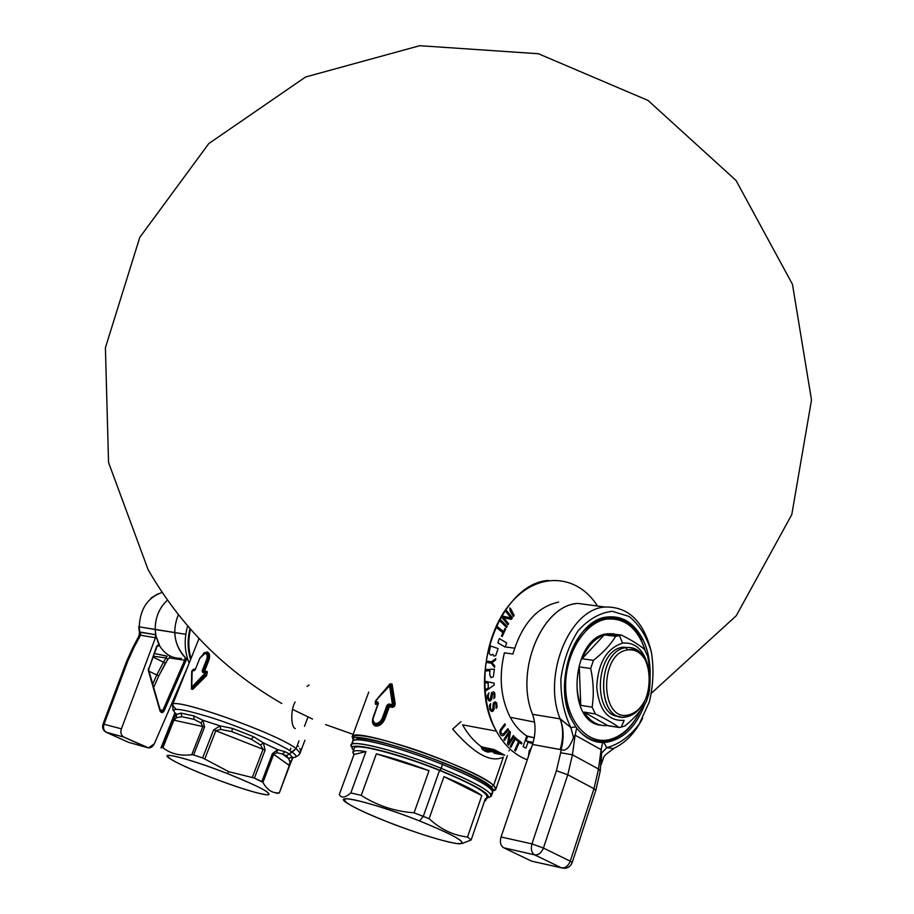 <?xml version="1.0" encoding="UTF-8"?>
<svg xmlns="http://www.w3.org/2000/svg" width="914" height="914" viewBox="0 0 914 914"><rect width="100%" height="100%" fill="white"/><g stroke="black" fill="none" stroke-linecap="round" stroke-linejoin="round"><path stroke-width="1.37" d="M460.93 721.694L452.681 729.098C474.138 753.867 491.035 763.201 503.363 757.089L493.606 785.503C477.851 768.503 350.508 725.019 352.176 736.981L353.787 740.237C348.428 732.308 365.988 734.49 406.456 746.795C443.884 758.791 484.694 777.014 493.606 785.503L503.363 757.089C491.035 763.201 474.138 753.867 452.681 729.098L460.93 721.694M480.935 746.372L482.158 749.183L483.792 748.349L482.946 747.218L486.202 749.971L484.443 750.794L482.158 749.183L483.792 748.349L495.765 750.702L498.827 752.702L486.876 750.325L489.447 751.308L487.836 752.153L491.126 751.639L487.836 752.153L485.323 751.251L482.158 749.183L480.935 746.372C473.715 741.071 467.591 733.896 462.575 724.848L496.405 731.154C504.414 745.573 514.708 755.113 527.287 759.763C514.708 755.113 504.414 745.573 496.405 731.154L462.575 724.848C467.591 733.896 473.715 741.071 480.947 746.384L482.672 747.104L480.947 746.384M489.447 751.308L487.836 752.153L485.323 751.251L486.876 750.325L486.202 749.971L484.443 750.794L485.323 751.251L486.876 750.325L501.089 753.616L490.11 751.445M191.015 658.514C188.25 649.077 188.09 639.32 190.535 629.232M198.978 638.486L198.795 639.069L198.978 638.486M289.247 753.924L286.39 755.718L288.767 758.62L289.875 762.059L291.897 759.968L292.08 756.758L288.767 758.62L292.08 756.758L289.247 753.924L296.113 748.543C276.188 732.959 171.044 696 172.449 704.945L175.922 709.218L172.46 704.911C171.044 696 276.188 732.959 296.113 748.543L299.004 740.854L296.113 748.543L300.066 753.147L296.113 748.543L292.137 752.131C281.158 744.259 243.969 728.23 213.031 718.176C179.955 707.939 167.81 706.636 176.608 714.268C167.81 706.636 179.955 707.939 213.031 718.176C243.969 728.23 281.158 744.259 292.137 752.131C297.244 755.809 297.301 757.603 292.331 757.489C297.301 757.603 297.244 755.809 292.137 752.131L286.39 755.718L282.335 754.004L285.134 751.731L289.247 753.924L292.08 756.758L291.943 759.842L289.589 765.692L289.875 762.059L291.76 760.334M279.307 792.906L289.589 765.692L273.64 754.301L262.946 782.418L261.838 781.504L272.452 753.639L273.64 754.301L276.725 752.69L282.335 754.004L276.725 752.69L273.64 754.301L272.452 753.639L261.838 781.504L254.412 778.111L265.094 750.154L263.461 742.911L253.601 736.718L251.339 739.3L260.524 745.001L263.461 742.911L277.605 749.64L272.452 753.639L277.605 749.64L276.725 752.69L277.605 749.64L285.134 751.731L277.605 749.64L263.461 742.911L253.601 736.718L232.407 728.389L253.601 736.718L251.339 739.3L231.825 731.634L232.407 728.389L220.114 725.887L220.765 729.406L231.825 731.634L232.407 728.389L220.114 725.887L202.805 720.266L193.859 715.879L193.985 719.341L200.966 722.963L202.805 720.266L193.859 715.879L193.985 719.341L182.023 716.747L180.892 713.103L193.859 715.879L180.892 713.103L173.946 715.399L174.494 713.628M172.506 719.021L173.957 715.388L176.219 714.531L176.596 717.661L182.023 716.747L180.892 713.103L176.219 714.531L176.596 717.661L173.9 720.175L172.997 720.072L162.109 747.378L160.978 747.903L172.358 719.387M276.496 793.318L279.318 792.918L289.315 765.384L289.875 762.059L288.767 758.62L282.335 754.004L285.134 751.731M277.593 793.238L279.296 792.941L289.315 765.384L273.64 754.301L262.946 782.418L254.412 778.111L265.094 750.154L263.049 749.286L260.524 745.001L251.339 739.3L231.825 731.634L220.765 729.406L215.807 730.766L213.568 729.955L220.114 725.887L220.765 729.406L215.807 730.766L213.568 729.955L202.611 757.935L193.597 754.941L204.587 727.018L202.805 720.266L220.114 725.887L213.568 729.955L202.611 757.935L193.597 754.941L204.587 727.018L202.851 726.539L200.966 722.963L193.985 719.341L182.023 716.747L176.596 717.661L173.9 720.175L172.997 720.072L176.219 714.531L172.997 720.072L162.109 747.378L160.978 747.903L171.821 720.746L160.978 747.903M162.909 747.766L162.109 747.378L162.909 747.766L173.9 720.175L202.851 726.539L200.966 722.963L202.805 720.266L204.587 727.018L202.851 726.539L191.769 754.713C180.366 756.164 170.735 753.856 162.909 747.766L173.9 720.175L202.851 726.539L191.769 754.713C180.366 756.164 170.735 753.856 162.909 747.766M193.597 754.941L191.769 754.713L193.597 754.941M204.747 759.02L202.611 757.935L204.747 759.02L215.807 730.766L263.049 749.286L260.524 745.001L263.461 742.911L265.094 750.154L263.049 749.286L252.253 777.517L228.728 771.69L204.747 759.02L215.807 730.766L263.049 749.286L252.253 777.517L228.728 771.69L204.747 759.02M254.412 778.111L252.253 777.517L254.412 778.111M289.589 765.658L291.806 760.208M193.985 719.341L182.023 716.747L193.985 719.341M251.339 739.3L231.825 731.634L251.339 739.3M278.941 792.884C272.326 793.329 266.991 789.833 262.946 782.418C266.991 789.833 272.326 793.329 278.941 792.884M288.767 758.62L286.39 755.718L282.335 754.004L288.767 758.62M500.506 753.342L486.202 749.971L500.506 753.342M495.502 750.497L483.792 748.349L486.202 749.971L498.141 752.336L495.502 750.497M191.3 689.03L192.82 689.327L192.34 688.688L192.82 689.327L206.758 675.435L205.387 674.292L206.347 674.852L192.34 688.688L206.621 674.521L205.604 673.915L205.89 673.184L207.238 672.978L206.621 674.521L205.25 672.99L191.746 687.168L192.18 670.579L193.939 670.796L195.322 669.505L199.8 658.286L205.216 653.316C207.238 654.024 207.718 656.081 206.667 659.485L202.188 670.762L202.702 672.407L205.25 672.99L204.953 673.709L191.746 687.168L192.237 687.819L205.387 674.292L204.953 673.709L205.604 673.915L192.237 687.819L192.34 688.688L191.472 687.671L191.769 671.322L192.785 669.973L194.545 670.179L193.939 670.796M204.21 652.916L206.301 652.493L204.61 652.767L199.663 658.343L205.799 652.699C208.061 653.521 208.586 655.852 207.375 659.691L206.667 659.485C207.718 656.081 207.238 654.024 205.216 653.316L205.799 652.699L203.399 653.339M206.301 652.493L206.884 651.876L206.301 652.493C208.803 653.35 209.443 655.852 208.221 660.011L203.948 670.796L204.073 671.63L206.667 672.224L203.251 671.779L202.885 670.979L207.375 659.691L208.221 660.011C209.443 655.852 208.803 653.35 206.301 652.493L205.799 652.699C208.061 653.521 208.586 655.852 207.375 659.691L208.906 660.216L204.622 671.002L207.204 671.584L207.238 672.978L205.89 673.184L205.787 672.361L205.25 672.99M202.702 672.407L203.251 671.779M191.574 688.55L192.34 688.688L191.472 687.671L192.18 670.579M378.156 703.472L375.54 702.672L375.517 701.666L377.836 701.952L378.327 703.689L377.836 701.952L375.517 701.666L375.825 700.855L389.501 685.134L392.323 703.849L392.026 704.671L388.896 703.963L383.137 718.335L382.315 718.084C380.59 721.797 378.316 723.58 375.494 723.408C373.072 722.551 372.466 720.221 373.655 716.427L378.327 703.689L373.438 716.416L377.768 704.568L375.471 704.294L375.46 703.289L377.768 703.552L377.836 702.957L377.962 704.568M378.145 697.668L390.129 683.741L391.112 684.323L390.484 683.843L389.433 684.757L392.323 703.849L393.089 704.077L391.957 705.665L392.026 704.671L388.896 703.963L386.988 705.277L387.81 705.528L386.988 705.277L382.315 718.084C380.59 721.797 378.316 723.58 375.494 723.408L375.471 724.425C378.659 724.574 381.218 722.551 383.137 718.335L382.315 718.084L386.988 705.277L388.896 703.963L383.137 718.335L384.097 718.69C381.938 723.191 379.139 725.305 375.677 725.042L372.718 719.832L378.053 704.031M373.655 716.427C372.466 720.221 373.072 722.551 375.494 723.408L375.471 724.425C378.659 724.574 381.218 722.551 383.137 718.335L384.897 718.941C382.543 723.922 379.47 726.299 375.654 726.059L372.718 720.026L373.415 716.473L372.718 719.832M389.433 684.757L375.814 700.558L390.461 684.883L393.157 703.631L392.323 703.849L392.026 704.671L392.78 704.911L392.026 704.671L391.946 705.665L388.838 704.968L389.421 705.688L388.576 706.453L387.81 705.528L388.576 706.453L384.097 718.69C381.938 723.191 379.139 725.305 375.677 725.042L372.786 721.146L375.654 726.059C372.466 724.928 371.678 721.82 373.312 716.736M375.814 700.558L389.41 684.792M492.36 790.85L495.811 789.308L493.606 785.503C496.896 788.611 496.576 790.381 492.612 790.827L492.36 790.85M357.305 737.998L356.757 739.495L357.305 737.998M304.499 726.299L308.007 716.999L304.499 726.299M378.019 703.929L377.768 704.568M375.266 702.032L375.471 704.294L375.231 702.26L375.46 703.289L375.54 702.672L375.46 703.289L377.768 703.552M384.097 718.69L384.897 718.941L389.364 706.693L388.576 706.453L384.097 718.69M390.484 683.855L389.581 684.632L390.461 684.883L392.049 684.06L395.202 703.631L394.402 703.86L391.112 684.323L390.461 684.883L393.157 703.631L395.202 703.631L393.774 706.054L392.78 704.911L394.402 703.86L391.112 684.323L392.049 684.06L390.472 683.855M392.609 706.431L392.529 707.425L394.494 706.282L393.774 706.054L394.494 706.282L395.122 704.545L394.402 704.328L393.774 706.054L392.609 706.431L391.957 705.665L392.78 704.911L393.774 706.054L392.609 706.431L389.421 705.688L392.609 706.431L392.529 707.425L389.364 706.693L388.838 704.968M206.884 651.876C209.614 652.847 210.289 655.624 208.906 660.216L208.221 660.011L203.948 670.796L202.885 670.979L206.667 672.224M194.842 669.951L193.094 669.734L194.705 670.191M192.717 669.996L193.699 669.128L195.379 669.379M192.763 669.973L192.1 670.579M191.7 671.699L191.472 687.534M492.589 791.341L493.274 789.582L491.138 786.817L493.606 785.503L491.138 786.817C474.503 769.28 343.561 725.567 353.387 740.546M209.843 776.923C235.584 786.805 254.229 792.746 265.791 794.746C275.034 794.78 262.272 787.731 227.483 773.587L228.728 771.69L227.483 773.587C190.226 758.871 156.66 750.36 169.947 758.666C177.145 763.201 190.443 769.291 209.843 776.923C239.788 788.325 259.336 794.312 268.51 794.872C271.618 792.975 257.942 785.88 227.483 773.587C199.732 762.71 171.489 754.21 167.822 755.535C166.714 758.152 180.721 765.281 209.843 776.923M355.249 739.986L358.311 738.775C368.125 737.438 408.067 748.6 442.799 762.642L442.673 764.492C406.947 750.051 365.886 738.558 355.854 739.917C352.496 740.26 351.73 741.54 353.558 743.768M490.418 793.718C493.286 793.181 493.469 791.661 490.967 789.148L489.778 786.68C483.266 780.773 467.602 772.764 442.799 762.642L441.302 768.354C398.675 751.091 351.422 739.106 351.284 745.047L352.416 747.675C341.059 736.97 392.266 748.452 441.302 768.354L440.08 770.342C392.266 750.954 342.362 739.723 353.581 750.166C342.362 739.723 392.266 750.954 440.08 770.342L442.673 764.492C400.069 747.218 352.815 735.324 352.644 741.357L351.284 745.047M490.967 789.148C484.283 783.104 468.185 774.889 442.673 764.492C475.463 778.02 492.132 787.32 492.669 792.381L491.389 796.128C490.818 791.124 474.126 781.87 441.302 768.354C480.764 784.829 496.61 794.54 488.83 797.476L491.389 796.128M489.778 786.68L491.492 789.696M486.351 798.653C494.006 795.854 478.582 786.417 440.08 770.342C478.582 786.417 494.006 795.854 486.351 798.653M485.734 800.424L484.409 801.441L485.311 798.847L471.144 839.977L467.522 837.007C453.413 835.465 440.617 829.352 429.123 818.693L414.088 812.809L429.02 770.708L376.362 753.844L361.236 795.397C377.071 805.588 394.688 811.392 414.088 812.809L429.02 770.708C409.232 763.259 391.683 757.637 376.362 753.844L361.236 795.397C377.071 805.588 394.688 811.392 414.088 812.809L423.296 816.362L419.572 820.943C373.54 802.595 328.926 792.141 347.788 803.543C355.512 808.364 368.788 814.5 387.593 821.937C417.127 833.557 450.602 843.748 459.982 843.839C467.317 842.594 453.847 834.962 419.572 820.943C387.902 808.433 352.724 797.991 345.503 798.802C340.865 801.018 354.895 808.73 387.593 821.937C418.384 833.774 441.588 841.006 457.217 843.622C469.796 843.999 457.24 836.436 419.572 820.943L423.296 816.362L439.52 770.411C470.63 783.207 486.465 791.97 487.025 796.677L485.734 800.424L485.311 798.847L471.144 839.977L462.347 843.439L471.144 839.977L467.522 837.007L481.815 795.58C474.869 790.576 462.233 784.258 443.941 776.614L429.123 818.693C440.617 829.352 453.413 835.465 467.522 837.007L481.815 795.58C474.869 790.576 462.233 784.258 443.941 776.614L429.123 818.693L423.296 816.362L439.52 770.411C399.167 754.084 354.404 742.682 354.266 748.28L352.907 751.982L354.026 754.461L339.265 794.609C341.425 798.379 345.275 797.808 350.827 792.895L365.931 751.616C357.877 750.245 353.535 750.36 352.907 751.982M361.236 795.397L350.827 792.895L365.931 751.616C354.689 749.754 350.713 750.702 354.026 754.461L339.265 794.609C341.425 798.379 345.275 797.808 350.827 792.895L361.236 795.397M365.931 751.616L354.026 754.461L365.931 751.616M481.815 795.58L443.941 776.614L481.815 795.58M429.02 770.708C409.232 763.259 391.683 757.637 376.362 753.844L429.02 770.708M529.252 742.671L532.816 743.459L526.007 740.923L527.549 736.41C520.603 732.16 514.833 725.773 510.218 717.273L534.541 722.06L510.218 717.273C500.689 698.262 498.736 676.783 504.368 652.847L512.914 654.013C521.837 624.102 537.078 606.805 558.648 602.086M576.323 603.606C541.305 606.839 514.856 671.744 532.542 714.325C535.878 723.808 535.867 733.851 532.485 744.464L501.055 836.984L531.937 843.885C530.646 849.106 531.548 852.762 534.633 854.853L503.751 847.792C500.529 845.747 499.638 842.148 501.055 836.984L531.937 843.885L556.42 770.696L560.659 752.748L561.082 749.674L560.122 749.526C563.458 738.718 563.47 728.492 560.145 718.861L532.542 714.325C535.878 723.808 535.867 733.851 532.485 744.464L560.122 749.526C563.458 738.718 563.47 728.492 560.145 718.861L532.542 714.325C514.513 670.99 542.276 605.045 577.842 603.4L605.022 607.033C569.696 608.747 542.139 675.332 560.145 718.861L570.85 727.578L573.546 737.632L575.089 735.176L576.711 728.012L575.877 726.87L570.85 727.578L573.546 737.632L575.089 735.176L576.711 728.012L575.877 726.87L570.85 727.578C563.961 713.411 560.648 697.165 560.899 678.828C563.458 660.548 569.239 644.473 578.254 630.603C588.639 619.201 599.938 612.757 612.163 611.295L629.118 616.459C639.183 624.628 646.575 636.384 651.294 651.705C654.036 668.237 653.384 684.997 649.328 701.975L639.103 724.254C629.677 736.57 618.904 744.373 606.77 747.652L603.834 742.534L602.657 742.545C592.866 742.351 584.217 737.507 576.711 728.012C584.217 737.507 592.866 742.351 602.657 742.545L601.104 749.64L575.089 735.176L572.45 754.793L560.659 752.748L561.082 749.674C564.064 738.798 563.789 728.538 560.259 718.872L570.85 727.578C563.961 713.411 560.648 697.165 560.899 678.828C563.458 660.548 569.239 644.473 578.254 630.603C588.639 619.201 599.938 612.757 612.163 611.295L629.118 616.459C639.183 624.628 646.575 636.384 651.294 651.705C654.036 668.237 653.384 684.997 649.328 701.975L639.103 724.254C629.677 736.57 618.904 744.373 606.77 747.652L603.834 742.534C622.023 740.66 635.721 727.818 644.918 704.02C635.916 727.407 622.48 740.226 604.622 742.499L602.657 742.545L601.104 749.64L575.089 735.176L572.45 754.793L598.51 769.005L601.104 749.64L601.561 753.159L606.77 747.652L613.877 748.612C606.633 753.433 603.149 756.621 603.411 758.197L601.104 764.71M527.549 736.41L534.233 737.781L526.75 735.964L523.116 746.624L525.973 748.155L528.052 742.031M605.022 607.033C628.501 606.485 643.982 621.611 651.465 652.425C643.982 621.611 628.501 606.473 605.022 607.033C569.708 608.747 542.139 675.332 560.145 718.861L560.259 718.872C563.789 728.538 564.064 738.798 561.082 749.674L532.485 744.464L501.055 836.984C499.638 842.148 500.529 845.747 503.751 847.792L531.548 861.137L561.516 867.866L534.633 854.853L503.751 847.792L531.548 861.137L563.47 868.266C567.708 868.391 570.622 866.472 572.21 862.508L570.245 861.171L593.974 788.725L595.848 790.256L600.269 770.925L598.51 769.005L601.104 749.64L601.561 753.159L600.269 770.925M526.007 740.923L533.136 742.408L526.007 740.923M593.563 740.237L592.866 740.683L593.563 740.237M613.443 748.486C625.37 743.048 635.104 732.959 642.668 718.21C635.104 732.959 625.37 743.048 613.443 748.486M561.082 749.674C567.8 752.485 571.513 742.088 573.546 737.632C571.513 742.088 567.8 752.485 561.082 749.674M650.094 676.577C650.505 662.753 648.14 650.437 642.976 639.617C626.798 613.008 607.056 610.072 583.738 630.809C564.144 652.116 558.58 695.097 572.255 720.849L575.877 726.87L572.255 720.849C551.816 685.066 574.3 619.783 607.067 617.03L607.067 617.03C622.343 615.396 634.316 622.925 642.976 639.617L640.988 639.4L642.976 639.617C648.14 650.437 650.505 662.753 650.094 676.577M594.774 740.569L592.626 740.58M609.432 616.756L611.58 617.407M598.521 769.005L593.974 788.725L567.788 774.752L543.43 848.032L531.937 843.885C530.646 849.106 531.548 852.762 534.633 854.853C538.483 855.196 541.408 852.922 543.43 848.032L570.245 861.171C568.279 865.992 565.366 868.231 561.516 867.866L534.633 854.853C538.483 855.196 541.408 852.922 543.43 848.032L570.245 861.171L593.974 788.725L567.788 774.752L572.45 754.793L598.51 769.005L593.974 788.725L595.848 790.244L572.21 862.508L570.245 861.171C568.279 865.992 565.366 868.231 561.516 867.866L563.47 868.266M601.115 764.618L601.561 753.159L606.77 747.652L613.865 748.612M531.937 843.885L556.42 770.696L560.659 752.748L572.45 754.793L567.788 774.752L556.42 770.696L567.788 774.752L543.43 848.032L531.937 843.885M504.368 652.847L512.914 654.013M506.162 647.055L514.605 648.163L506.162 647.055M482.672 747.104L494.086 749.549L504.757 755.17L494.017 753.239L494.474 752.302M494.348 752.279L494.017 753.239L494.348 752.279M548.366 580.413C499.49 583.612 465.306 678.976 496.405 731.154C476.457 695.086 483.22 635.059 510.515 603.366C537.558 571.216 577.214 573.843 597.516 606.028M506.653 642.862L505.179 647.089L497.833 642.828L499.318 638.589L506.653 642.862M528.429 756.415L529.183 750.76L531.297 747.972M521.483 743.962L519.335 742.317L515.45 751.034L514.651 750.417L518.535 741.7L516.387 740.043L516.844 739.003L521.94 742.933L521.483 743.962M501.066 733.222L503.191 734.308L507.876 728.652L508.481 729.612L503.671 735.45L502.003 735.816L500.689 734.867L499.752 732.263L500.187 729.966L504.814 723.819L505.419 724.779L500.929 730.766L501.066 733.222M515.108 737.255L515.862 737.975L510.96 747.275L510.206 746.555L515.108 737.255M513.348 735.53L514.045 736.353L508.618 745.116L507.556 743.882L509.361 732.788L504.608 740.443L503.9 739.609L509.349 730.846L510.412 732.091L508.721 742.979L513.348 735.53M490.327 707.265L491.126 709.664L492.68 709.915L493.32 702.98L495.251 701.792L496.633 702.866L497.113 706.91L496.199 708.441L496.051 704.191L495.251 703.243L494.394 703.529L494.12 709.013L493.16 711.058L491.606 711.549L489.79 709.527L489.458 705.368L490.692 703.631L490.327 707.265M488.225 696.388L488.796 698.959L490.292 699.484L491.561 692.629L493.56 691.795L494.817 693.12L494.908 697.291L493.88 698.662L494.12 694.354L492.566 693.383L491.789 698.856L490.658 700.741L489.093 700.935L487.493 698.57L487.231 695.645L488.933 692.812L488.225 696.388M494.131 683.181L494.223 684.997L486.431 690.493L486.362 689.133L488.362 687.739L488.133 683.192L486.042 682.758L485.985 681.387L494.131 683.181M489.71 674.909L489.904 670.762L486.339 670.922L486.408 669.528L494.383 669.197L493.343 676.817L490.932 677.617L489.71 674.909M489.904 654.481L489.15 652.527L490.532 645.981L498.084 648.574L495.696 655.726L493.709 656.024L492.749 654.241L491.138 655.144L489.904 654.481M510.64 608.587L514.194 615.522L513.439 616.459L510.218 611.169L509.761 607.867M495.776 658.663L495.582 660.034L491.995 662.547L494.737 665.975L494.543 667.346L491.241 663.141L487.231 662.57L487.425 661.188L491.435 661.77L495.776 658.663M504.962 628.432L505.659 629.003L502.163 636.59L501.466 636.03L502.94 632.831L497.067 628.021L497.627 626.821L503.488 631.631L504.962 628.432M500.998 620.206L507.144 626.387L506.527 627.53L500.381 621.349L500.998 620.206M503.774 617.841L508.595 623.759L507.921 624.822L502.243 617.864L503.271 616.264L511.052 617.944L506.116 611.854L506.802 610.803L512.446 617.773L511.429 619.349L503.774 617.841M181.28 658.366C172.266 658.56 165.114 654.458 159.813 646.084L155.997 636.19L155.209 629.54L185.805 634.316L139.248 626.855C140.025 609.021 147.657 597.539 162.166 592.409C147.657 597.539 140.025 609.021 139.248 626.855L155.209 629.54L155.723 634.716L140.79 632.202L140.493 635.219L155.426 637.744L155.723 634.716L139.808 632.225L139.248 626.855L139.808 635.493L140.493 635.219L133.73 647.957L132.998 647.203L138.962 635.961L140.493 635.219L133.73 647.957L132.998 647.203L126.703 661.153L127.766 661.153L133.73 647.957L127.766 661.153L104.025 724.254L102.985 724.151C101.991 727.59 102.974 730.252 105.955 732.16L106.63 732.491C103.762 730.812 102.894 728.058 104.025 724.254L102.985 724.151L126.692 661.165L127.766 661.153L104.025 724.254L121.402 728.824L104.025 724.254C102.894 728.058 103.762 730.812 106.63 732.491L128.611 742.362L146.971 747.503L124.018 737.164C121.105 735.507 120.237 732.72 121.402 728.824L155.426 637.744L155.723 634.727M167.479 600.098C159.287 607.707 155.197 617.521 155.209 629.54C155.197 617.521 159.287 607.707 167.479 600.098M181.315 658.366C172.278 658.571 165.114 654.47 159.813 646.084L158.933 644.507L156.66 646.232L157.973 645.433L159.265 646.015L155.997 636.19C153.94 624.993 156.134 614.745 162.578 605.456M146.971 747.503C150.067 748.543 152.512 747.286 154.329 743.745L187.793 666.569L154.329 743.745L148.559 747.892L124.018 737.164L106.63 732.491L128.611 742.362L146.971 747.503M185.93 660.719L186.182 659.154L185.93 660.719L184.674 660.239L184.765 658.925L184.674 660.239L169.456 657.943L184.674 660.239L162.829 710.498L160.201 709.732L162.829 710.498L184.674 660.239L185.93 660.719L164.097 710.989L162.829 710.498L164.097 710.989L185.93 660.719M158.145 645.398L159.265 646.015L158.933 644.507L156.66 646.232L148.285 670.396L160.076 711.081C161.264 713.114 162.601 713.08 164.097 710.989C162.601 713.08 161.264 713.114 160.076 711.081L160.464 710.646M160.418 710.829L161.264 711.492L160.076 711.081L148.285 670.396L156.877 646.484M165.64 655.898L154.42 653.51L165.925 655.886M169.467 656.458L169.456 657.943L167.902 659.108L169.456 657.943L169.467 656.458M165.331 663.313L167.902 659.108L166.005 657.954L153.415 656.218L166.005 657.954L167.902 659.108L158.819 675.789L165.331 663.313L163.435 662.159L156.74 674.978L158.819 675.789L153.735 687.385L158.819 675.789L156.74 674.978L152.764 684.049L156.74 674.978L149.062 671.276L156.74 674.978L163.435 662.159L165.331 663.313M161.264 711.492L162.829 710.498L160.921 711.366M148.685 669.962L160.316 710.555M148.696 670.031L148.376 668.465L148.696 670.031M157.459 645.787L159.265 646.015M167.171 656.092L163.435 662.159L153.084 657.086L163.435 662.159L167.171 656.092M139.465 632.751L139.808 635.493L138.974 635.973L139.465 632.751L140.79 632.202M133.341 647.169L134.05 647.352M105.955 732.16L124.018 737.164C121.105 735.507 120.237 732.72 121.402 728.824L155.426 637.744L140.493 635.219M129.868 742.716L128.611 742.362L129.868 742.716M189.975 628.592C187.301 639.309 187.507 649.637 190.58 659.6C187.507 649.637 187.301 639.309 189.975 628.592M189.164 663.153C184.434 651.431 183.931 639.023 187.667 625.93C183.931 639.023 184.434 651.431 189.164 663.153M607.89 633.71L621.543 635.104C631.654 640.234 639.297 644.987 644.484 649.397L647.592 656.103C650.414 668.968 650.848 681.49 648.917 693.646L646.335 701.644C641.617 710.064 634.442 718.176 624.822 726.002L621.166 727.11L624.822 726.002C634.442 718.176 641.617 710.064 646.335 701.644L648.917 693.646C650.848 681.49 650.414 668.968 647.592 656.103L644.484 649.397C639.297 644.987 631.654 640.234 621.543 635.104L610.141 633.699L621.543 635.104L615.67 636.315C610.712 644.541 603.309 652.55 593.437 660.342C603.309 652.55 610.712 644.541 615.67 636.315L604.268 634.887C594.854 638.372 587.439 646.324 582.047 658.754L593.437 660.342L590.695 668.534C593.552 681.798 594.02 694.686 592.123 707.185L595.414 713.983C605.731 718.941 613.591 723.431 618.972 727.475L621.166 727.11L624.159 720.358C608.153 721.34 599.001 710.201 596.716 686.928C598.042 662.936 606.679 648.323 622.628 643.079C635.47 642.074 644.027 650.071 648.3 667.083C644.027 650.071 635.47 642.074 622.628 643.079L619.338 635.367L615.67 636.315L604.268 634.887C594.854 638.372 587.439 646.324 582.047 658.754L593.437 660.342L590.695 668.534L579.305 666.9C575.9 680.599 576.38 693.406 580.744 705.322L592.123 707.185C594.02 694.686 593.552 681.798 590.695 668.534L579.305 666.9L580.744 705.322L592.123 707.185L595.414 713.983L584.023 712.075C590.09 721.637 597.756 726.127 607.022 725.567L618.972 727.475C613.591 723.431 605.731 718.941 595.414 713.983L584.023 712.075C590.238 721.843 598.087 726.322 607.582 725.51L618.972 727.475L621.166 727.11L624.159 720.358C608.153 721.34 599.001 710.201 596.716 686.928C598.042 662.936 606.679 648.323 622.628 643.079L619.338 635.367L607.022 633.836L613.625 633.756M620.206 635.241L607.022 633.836C571.01 637.161 565.446 722.597 601.172 725.259M604.268 634.887L582.047 658.754L604.268 634.887M584.023 712.075L607.582 725.51L584.023 712.075M579.305 666.9C575.9 680.599 576.38 693.406 580.744 705.322L579.305 666.9M645.535 651.351L641.171 639.766L645.467 651.202C637.972 628.318 625.05 617.613 606.725 619.098C584.537 622.285 564.783 654.504 565.652 687.557C566.189 720.678 587.074 744.956 609.158 739.666C622.171 736.284 632.591 726.55 640.417 710.452L640.04 711.241C632.214 726.893 621.92 736.376 609.158 739.666L608.256 740.74C620.412 737.667 630.443 728.926 638.349 714.542M641.411 640.668C633.002 624.65 621.44 617.464 606.725 619.098L605.776 617.75L593.643 622.285M579.602 731.451C588.09 739.849 597.642 742.945 608.256 740.74L609.158 739.666C587.074 744.956 566.189 720.678 565.652 687.557C564.783 654.504 584.537 622.285 606.725 619.098L605.776 617.75C620.8 616.093 632.602 623.428 641.171 639.766M619.726 716.507C592.032 716.736 594.934 650.174 622.72 647.261L625.839 647.672C596.522 650.939 595.997 721.672 625.313 716.987L627.198 716.702C634.088 715.022 639.766 710.029 644.244 701.712C639.766 710.029 634.088 715.022 627.198 716.702C596.819 725.031 595.3 651.259 625.839 647.672L627.45 649.968C635.31 648.94 641.514 652.756 646.072 661.405C651.339 673.538 651.099 686.277 645.33 699.621C641.091 708.099 635.561 713.183 628.729 714.874L627.198 716.702L628.729 714.874C600.201 722.666 598.784 653.384 627.45 649.968C655.498 643.57 656.766 710.384 628.729 714.874C600.201 722.666 598.784 653.384 627.45 649.968L625.839 647.672C634.202 646.586 640.817 650.654 645.661 659.839L646.072 661.405M623.542 647.146L626.661 647.546C637.595 647.135 644.93 654.161 648.677 668.648L645.661 659.839M626.661 647.546L629.061 647.432M173.157 710.589L172.46 704.923L199.012 638.52M297.37 745.184L298.524 746.452M299.781 748.429C301.46 752.096 300.1 754.941 295.702 756.929M290.915 748.212L290.252 749.491M290.161 749.743L289.955 750.417M289.589 765.692L279.318 792.918M291.977 759.751L292.743 758.277M309.092 684.997L307.024 686.414M295.108 702.043C290.549 709.287 290.743 727.361 295.325 728.584M204.61 652.767L199.64 658.297M192.054 670.602L191.769 671.322M375.631 700.878L375.334 701.701M509.189 750.314L508.995 750.885M507.361 755.627L495.811 789.308M300.078 753.125L304.933 740.214M368.742 692.081L352.198 736.913M204.21 652.904L205.056 652.573M355.854 739.917L358.311 738.775M598.864 741.311L604.622 742.499M157.048 646.472L148.765 668.682M150.936 598.144L157.756 593.849M138.745 626.673L139.442 632.682M178.356 614.619C171.432 632.122 174.688 647.398 188.113 660.456C179.795 653.019 175.317 643.73 174.711 632.579M651.591 693.029L736.261 615.739L791.775 514.616L811.506 400.035L792.461 284.311L736.021 180.446L648.06 100.46L538.437 53.743L419.743 45.7L305.596 76.993L208.803 143.567L139.773 237.4L105.407 347.72L108.549 462.484L148.114 569.662C180.744 626.319 225.301 670.922 281.786 703.483M292.583 709.378L312.519 719.055M325.567 724.596L353.147 734.353"/></g></svg>
